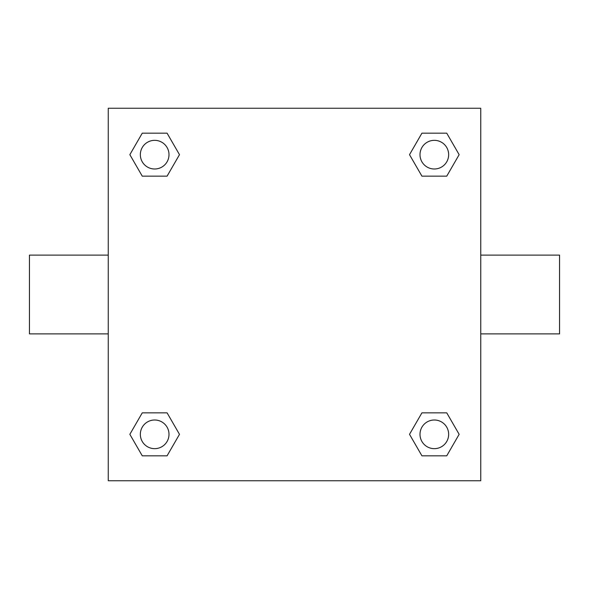 <?xml version="1.0" encoding="UTF-8"?>
<svg xmlns="http://www.w3.org/2000/svg" width="589" height="589" viewBox="0 0 589 589"><rect width="100%" height="100%" fill="white"/><g stroke="black" fill="none" stroke-linecap="round" stroke-linejoin="round"><path stroke-width="0.88" d="M167.077 176.155L142.258 176.155L129.852 154.671L142.258 133.18L167.077 133.18L179.483 154.671L167.077 176.155L142.258 176.155L160.083 176.155M160.083 412.845L167.077 412.845L179.483 434.329L167.077 455.82L142.258 455.82L129.852 434.329L142.258 412.845L167.077 412.845M428.917 176.155L421.923 176.155L409.517 154.671L421.923 133.18L446.742 133.18L459.148 154.671L446.742 176.155L421.923 176.155M421.923 412.845L446.742 412.845L459.148 434.329L446.742 455.82L421.923 455.82L409.517 434.329L421.923 412.845L446.742 412.845L428.917 412.845M480.749 333.897L559.55 333.897L559.55 255.103L480.749 255.103M108.251 255.103L29.45 255.103L29.45 333.897L108.251 333.897M108.251 108.251L480.749 108.251L480.749 480.749L108.251 480.749L108.251 108.251M446.742 455.82L421.923 455.82L446.742 455.82M448.656 434.329A14.327 14.327 0 0 0 427.165 421.923A14.327 14.327 0 0 0 427.165 446.742A14.327 14.327 0 0 0 448.656 434.329M167.077 455.82L142.258 455.82L167.077 455.82M168.999 434.329A14.327 14.327 0 0 0 147.508 421.923A14.327 14.327 0 0 0 147.508 446.742A14.327 14.327 0 0 0 168.999 434.329M421.923 133.18L446.742 133.18L421.923 133.18M448.656 154.671A14.327 14.327 0 0 0 427.165 142.258A14.327 14.327 0 0 0 427.165 167.077A14.327 14.327 0 0 0 448.656 154.671M142.258 133.18L167.077 133.18L142.258 133.18M168.999 154.671A14.327 14.327 0 0 0 147.508 142.258A14.327 14.327 0 0 0 147.508 167.077A14.327 14.327 0 0 0 168.999 154.671"/></g></svg>
